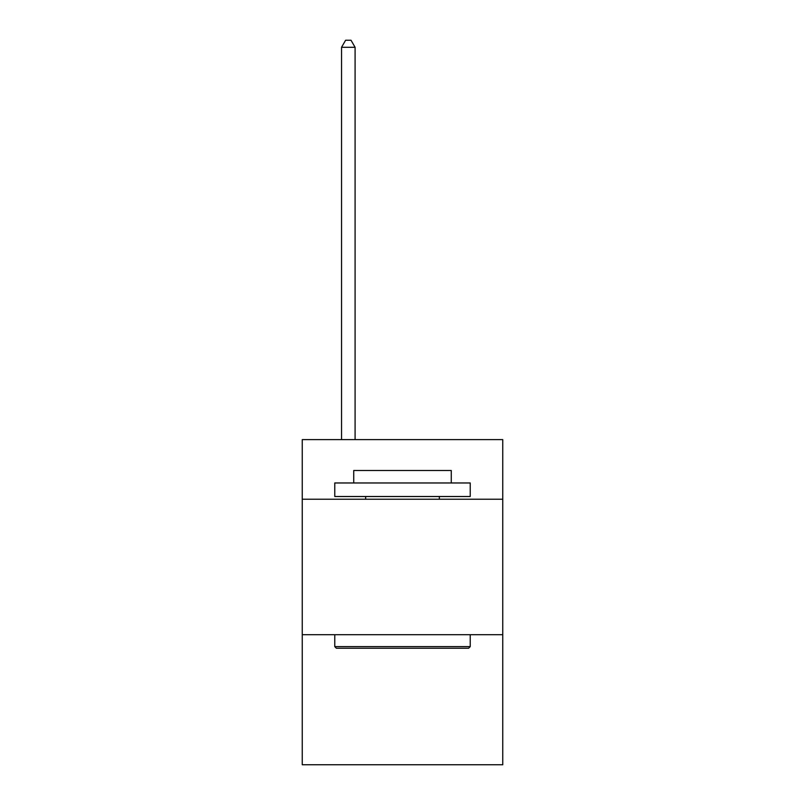 <?xml version="1.0" encoding="UTF-8"?>
<svg xmlns="http://www.w3.org/2000/svg" width="805" height="805" viewBox="0 0 805 805"><rect width="100%" height="100%" fill="white"/><g stroke="black" fill="none" stroke-linecap="round" stroke-linejoin="round"><path stroke-width="1.21" d="M502.753 499.231L502.753 439.621L302.247 439.621L302.247 499.231L502.753 499.231L502.753 764.75L302.247 764.75L302.247 499.231M502.753 634.702L302.247 634.702M336.389 648.246L334.769 646.616L470.231 646.616L468.611 648.246L336.389 648.246M470.231 482.97L470.231 496.514L334.769 496.514L334.769 482.97L470.231 482.97M353.727 482.97L353.727 470.502L451.273 470.502L451.273 482.97M470.231 634.702L470.231 646.616M334.769 634.702L334.769 646.616M439.349 496.514L439.349 499.231M365.651 496.514L365.651 499.231M355.086 439.621L355.086 47.294L341.541 47.294L341.541 439.621M341.541 47.294L345.607 40.25L351.02 40.25L355.086 47.294"/></g></svg>
